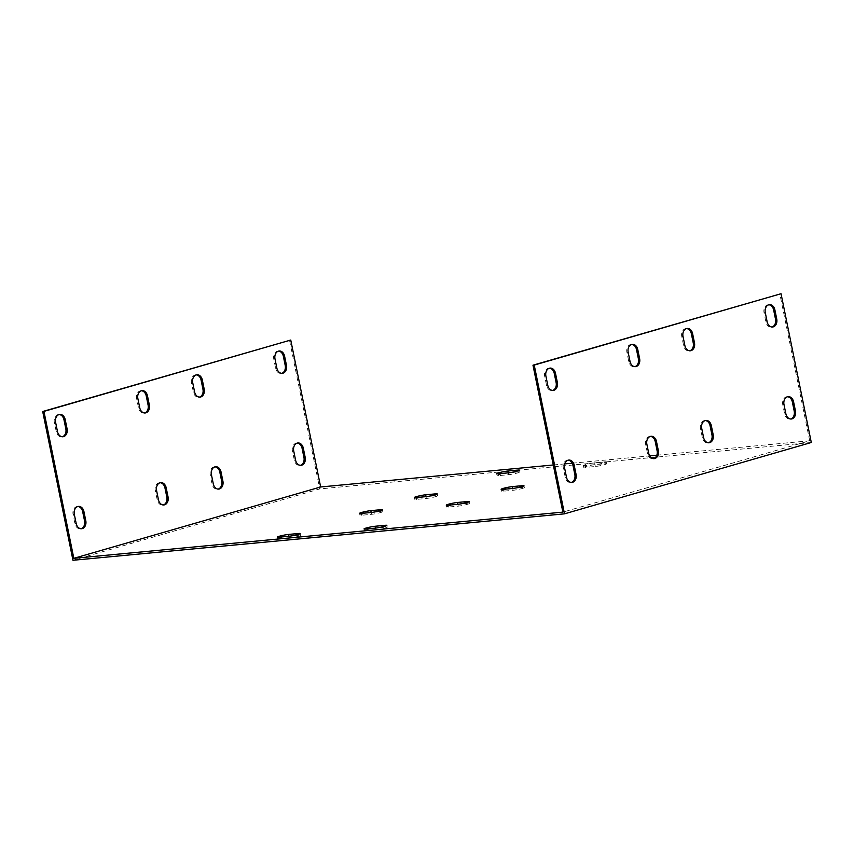 <?xml version="1.0" encoding="UTF-8"?>
<svg xmlns="http://www.w3.org/2000/svg" width="854" height="854" viewBox="0 0 854 854"><rect width="100%" height="100%" fill="white"/><g stroke="black" fill="none" stroke-linecap="round" stroke-linejoin="round"><path stroke-width="0.64" stroke-dasharray="4.27 3.2" d="M656.843 455.203L809.688 440.771L562.882 512.122M553.285 464.992L564.782 463.903M572.201 463.21L649.659 455.887M585.065 465.59A6.597 0.608 168.5 0 1 583.389 465.515A6.597 0.608 168.5 0 1 587.477 464.106A6.597 0.608 168.5 0 1 594.662 462.815L604.568 461.886A6.597 0.608 168.5 0 1 606.233 461.95A6.597 0.608 168.5 0 1 602.155 463.37A6.597 0.608 168.5 0 1 594.971 464.651L585.065 465.59L585.438 467.437L595.345 466.497A6.597 0.608 -11.5 0 0 602.529 465.206A6.597 0.608 -11.5 0 0 606.607 463.797A6.597 0.608 -11.5 0 0 604.942 463.722L595.035 464.661A6.597 0.608 -11.5 0 0 587.851 465.942A6.597 0.608 -11.5 0 0 583.762 467.362A6.597 0.608 -11.5 0 0 585.438 467.437M811.3 442.489L319.78 488.926L72.964 560.277M288.919 536.269A6.597 0.608 -11.5 0 0 281.745 537.561A6.597 0.608 -11.5 0 0 277.657 538.981A6.597 0.608 -11.5 0 0 279.322 539.045L289.239 538.116A6.597 0.608 -11.5 0 0 296.413 536.824A6.597 0.608 -11.5 0 0 300.501 535.405A6.597 0.608 -11.5 0 0 298.836 535.341L288.919 536.269M371.191 512.485A6.597 0.608 -11.5 0 0 364.017 513.777A6.597 0.608 -11.5 0 0 359.929 515.197A6.597 0.608 -11.5 0 0 361.594 515.261L371.501 514.332A6.597 0.608 -11.5 0 0 378.685 513.04A6.597 0.608 -11.5 0 0 382.773 511.621A6.597 0.608 -11.5 0 0 381.108 511.557L371.191 512.485M426.039 496.633A6.597 0.608 -11.5 0 0 418.855 497.914A6.597 0.608 -11.5 0 0 414.777 499.334A6.597 0.608 -11.5 0 0 416.442 499.409L426.349 498.469A6.597 0.608 -11.5 0 0 433.533 497.188A6.597 0.608 -11.5 0 0 437.622 495.768A6.597 0.608 -11.5 0 0 435.946 495.694L426.039 496.622M508.311 472.849A6.597 0.608 -11.5 0 0 501.127 474.141A6.597 0.608 -11.5 0 0 497.039 475.55A6.597 0.608 -11.5 0 0 498.715 475.625L508.621 474.685A6.597 0.608 -11.5 0 0 515.805 473.404A6.597 0.608 -11.5 0 0 519.883 471.984A6.597 0.608 -11.5 0 0 518.218 471.91L508.311 472.838M512.763 488.445A6.597 0.608 -11.5 0 0 505.579 489.726A6.597 0.608 -11.5 0 0 501.501 491.146A6.597 0.608 -11.5 0 0 503.166 491.221L513.073 490.281A6.597 0.608 -11.5 0 0 520.257 488.99A6.597 0.608 -11.5 0 0 524.345 487.581A6.597 0.608 -11.5 0 0 522.669 487.506L512.763 488.435M457.915 504.298A6.597 0.608 -11.5 0 0 450.741 505.579A6.597 0.608 -11.5 0 0 446.653 506.998A6.597 0.608 -11.5 0 0 448.318 507.073L458.224 506.134A6.597 0.608 -11.5 0 0 465.409 504.853A6.597 0.608 -11.5 0 0 469.497 503.433A6.597 0.608 -11.5 0 0 467.832 503.358L457.915 504.287M375.963 529.918A6.597 0.608 -11.5 0 0 383.136 528.637A6.597 0.608 -11.5 0 0 387.225 527.217A6.597 0.608 -11.5 0 0 385.56 527.142L375.643 528.082A6.597 0.608 -11.5 0 0 368.469 529.363A6.597 0.608 -11.5 0 0 364.38 530.782A6.597 0.608 -11.5 0 0 366.046 530.857L375.963 529.918L375.589 528.082M289.506 340.159L319.78 488.926M141.444 390.737A6.597 4.953 84.6 0 0 140.814 390.748A6.597 4.953 84.6 0 0 136.64 398.701L138.508 407.902A6.597 4.953 84.6 0 0 143.931 413.09A6.597 4.953 84.6 0 0 144.55 412.973M278.564 351.101A6.597 4.953 84.6 0 0 277.934 351.111A6.597 4.953 84.6 0 0 273.76 359.064L275.628 368.266A6.597 4.953 84.6 0 0 281.051 373.444A6.597 4.953 84.6 0 0 281.66 373.337M196.292 374.885A6.597 4.953 84.6 0 0 195.662 374.895A6.597 4.953 84.6 0 0 191.488 382.848L193.356 392.05A6.597 4.953 84.6 0 0 198.779 397.227A6.597 4.953 84.6 0 0 199.388 397.121M59.172 414.521A6.597 4.953 84.6 0 0 58.552 414.532A6.597 4.953 84.6 0 0 54.368 422.484L56.247 431.686A6.597 4.953 84.6 0 0 61.659 436.874A6.597 4.953 84.6 0 0 62.278 436.757M77.885 506.507A6.597 4.953 84.6 0 0 77.266 506.518A6.597 4.953 84.6 0 0 73.081 514.471L74.96 523.673A6.597 4.953 84.6 0 0 80.372 528.85A6.597 4.953 84.6 0 0 80.991 528.743M215.005 466.871A6.597 4.953 84.6 0 0 214.375 466.871A6.597 4.953 84.6 0 0 210.201 474.835L212.07 484.026A6.597 4.953 84.6 0 0 217.492 489.214A6.597 4.953 84.6 0 0 218.112 489.096M160.157 482.723A6.597 4.953 84.6 0 0 159.538 482.734A6.597 4.953 84.6 0 0 155.353 490.687L157.221 499.889A6.597 4.953 84.6 0 0 162.644 505.066A6.597 4.953 84.6 0 0 163.263 504.96M297.277 443.087A6.597 4.953 84.6 0 0 296.648 443.087A6.597 4.953 84.6 0 0 292.474 451.051L294.342 460.242A6.597 4.953 84.6 0 0 299.765 465.43A6.597 4.953 84.6 0 0 300.373 465.323M809.688 440.771L779.798 293.84M787.559 396.768A6.597 4.953 84.6 0 0 786.929 396.768A6.597 4.953 84.6 0 0 782.755 404.732L784.623 413.923A6.597 4.953 84.6 0 0 790.046 419.111A6.597 4.953 84.6 0 0 790.665 418.994M650.438 436.405A6.597 4.953 84.6 0 0 649.819 436.405A6.597 4.953 84.6 0 0 645.635 444.368L647.513 453.57A6.597 4.953 84.6 0 0 652.926 458.747A6.597 4.953 84.6 0 0 653.545 458.641M705.287 420.552A6.597 4.953 84.6 0 0 704.667 420.552A6.597 4.953 84.6 0 0 700.483 428.516L702.362 437.707A6.597 4.953 84.6 0 0 707.774 442.895A6.597 4.953 84.6 0 0 708.393 442.778M568.166 460.189A6.597 4.953 84.6 0 0 567.547 460.189A6.597 4.953 84.6 0 0 563.373 468.152L565.241 477.354A6.597 4.953 84.6 0 0 570.664 482.531A6.597 4.953 84.6 0 0 571.273 482.425M549.453 368.202A6.597 4.953 84.6 0 0 548.834 368.213A6.597 4.953 84.6 0 0 544.66 376.166L546.528 385.367A6.597 4.953 84.6 0 0 551.951 390.545A6.597 4.953 84.6 0 0 552.559 390.438M686.573 328.566A6.597 4.953 84.6 0 0 685.954 328.576A6.597 4.953 84.6 0 0 681.77 336.529L683.638 345.731A6.597 4.953 84.6 0 0 689.061 350.909A6.597 4.953 84.6 0 0 689.68 350.802M768.846 304.782A6.597 4.953 84.6 0 0 768.216 304.793A6.597 4.953 84.6 0 0 764.042 312.745L765.91 321.947A6.597 4.953 84.6 0 0 771.333 327.125A6.597 4.953 84.6 0 0 771.952 327.018M631.725 344.418A6.597 4.953 84.6 0 0 631.106 344.429A6.597 4.953 84.6 0 0 626.921 352.382L628.8 361.584A6.597 4.953 84.6 0 0 634.212 366.761A6.597 4.953 84.6 0 0 634.832 366.654M626.921 352.382L628.16 352.264M136.64 398.701L137.878 398.594M628.8 361.584L630.038 361.466M138.508 407.902L139.746 407.785M764.042 312.745L765.28 312.628M273.76 359.064L274.999 358.947M765.91 321.947L767.148 321.83M275.628 368.266L276.867 368.149M681.77 336.529L683.008 336.412M191.488 382.848L192.726 382.731M683.638 345.731L684.887 345.614M193.356 392.05L194.595 391.933M544.66 376.166L545.898 376.048M54.368 422.484L55.606 422.367M546.528 385.367L547.766 385.25M56.247 431.686L57.485 431.569M564.611 468.035L563.373 468.152M74.319 514.354L73.081 514.471M566.48 477.237L565.241 477.354M76.198 523.555L74.96 523.673M701.721 428.398L700.483 428.516M211.44 474.717L210.201 474.835M703.6 437.59L702.362 437.707M213.308 483.908L212.07 484.026M646.873 444.251L645.635 444.368M156.592 490.57L155.353 490.687M648.752 453.453L647.513 453.57M158.46 499.771L157.221 499.889M783.993 404.615L782.755 404.732M293.712 450.933L292.474 451.051M785.861 413.806L784.623 413.923M295.58 460.125L294.342 460.242M279.322 539.045L278.948 537.209M298.836 535.341L298.622 534.284M289.239 538.116L288.865 536.269M361.594 515.261L361.221 513.425M381.108 511.557L380.895 510.5M371.501 514.332L371.127 512.485M416.442 499.409L416.069 497.572M435.946 495.694L435.732 494.647M426.349 498.469L425.975 496.633M498.715 475.625L498.341 473.789M518.218 471.91L518.004 470.864M508.621 474.685L508.247 472.849M595.035 464.661L594.662 462.815M604.942 463.722L604.568 461.886M595.345 466.497L594.971 464.651M503.166 491.221L502.792 489.374M522.669 487.506L522.456 486.449M513.073 490.281L512.699 488.435M448.318 507.073L447.944 505.237M467.832 503.358L467.618 502.312M458.224 506.134L457.851 504.298M385.56 527.142L385.346 526.096M366.046 530.857L365.672 529.01M631.106 344.429L632.344 344.311M140.814 390.748L142.063 390.63M634.212 366.761L635.451 366.654M143.931 413.09L145.169 412.973M768.216 304.793L769.454 304.675M277.934 351.111L279.173 350.994M771.333 327.125L772.571 327.007M281.051 373.444L282.29 373.326M685.954 328.576L687.192 328.459M195.662 374.895L196.9 374.778M689.061 350.909L690.299 350.791M198.779 397.227L200.017 397.11M548.834 368.213L550.072 368.095M58.552 414.532L59.791 414.414M551.951 390.545L553.189 390.427M61.659 436.874L62.897 436.757M568.785 460.071L567.547 460.189M78.504 506.401L77.266 506.518M571.902 482.414L570.664 482.531M81.61 528.733L80.372 528.85M705.906 420.435L704.667 420.552M215.614 466.754L214.375 466.871M709.012 442.778L707.774 442.895M218.731 489.096L217.492 489.214M651.058 436.287L649.819 436.405M160.776 482.617L159.538 482.734M654.164 458.63L652.926 458.747M163.883 504.949L162.644 505.066M788.167 396.651L786.929 396.768M297.886 442.97L296.648 443.087M791.284 418.994L790.046 419.111M301.003 465.313L299.765 465.43M277.657 538.981L277.283 537.134M300.501 535.405L300.128 533.569M359.929 515.197L359.555 513.35M382.773 511.621L382.4 509.785M414.777 499.334L414.403 497.498M437.622 495.768L437.248 493.932M497.039 475.55L496.665 473.714M519.883 471.984L519.51 470.148M583.762 467.362L583.389 465.515M606.607 463.797L606.233 461.95M501.501 491.146L501.127 489.299M524.345 487.581L523.972 485.734M446.653 506.998L446.279 505.162M469.497 503.433L469.124 501.597M387.225 527.217L386.851 525.381M364.38 530.782L364.007 528.946"/><path stroke-width="1.28" d="M43.938 411.393L290.744 340.041L320.645 486.972L73.828 558.324L43.938 411.393L42.7 411.511L72.964 560.277L564.494 513.841L811.3 442.489L781.036 293.723L534.22 365.074L564.494 513.841M149.354 405.009A6.597 4.953 -95.4 0 1 145.169 412.973A6.597 4.953 -95.4 0 1 139.746 407.785L137.878 398.594A6.597 4.953 -95.4 0 1 142.063 390.63A6.597 4.953 -95.4 0 1 147.475 395.818L149.354 405.009L148.105 405.127L146.237 395.936A6.597 4.953 84.6 0 0 141.444 390.737M286.464 365.373A6.597 4.953 -95.4 0 1 282.29 373.326A6.597 4.953 -95.4 0 1 276.867 368.149L274.999 358.947A6.597 4.953 -95.4 0 1 279.173 350.994A6.597 4.953 -95.4 0 1 284.596 356.171L286.464 365.373L285.225 365.491L283.357 356.289A6.597 4.953 84.6 0 0 278.564 351.101M204.191 389.157A6.597 4.953 -95.4 0 1 200.017 397.11A6.597 4.953 -95.4 0 1 194.595 391.933L192.726 382.731A6.597 4.953 -95.4 0 1 196.9 374.778A6.597 4.953 -95.4 0 1 202.323 379.955L204.191 389.157L202.953 389.275L201.085 380.073A6.597 4.953 84.6 0 0 196.292 374.885M67.082 428.793A6.597 4.953 -95.4 0 1 62.897 436.757A6.597 4.953 -95.4 0 1 57.485 431.569L55.606 422.367A6.597 4.953 -95.4 0 1 59.791 414.414A6.597 4.953 -95.4 0 1 65.203 419.602L67.082 428.793L65.843 428.911L63.965 419.72A6.597 4.953 84.6 0 0 59.172 414.521M85.795 520.78A6.597 4.953 -95.4 0 1 81.61 528.733A6.597 4.953 -95.4 0 1 76.198 523.555L74.319 514.354A6.597 4.953 -95.4 0 1 78.504 506.401A6.597 4.953 -95.4 0 1 83.927 511.578L85.795 520.78L84.557 520.897L82.678 511.695A6.597 4.953 84.6 0 0 77.885 506.507M222.905 481.133A6.597 4.953 -95.4 0 1 218.731 489.096A6.597 4.953 -95.4 0 1 213.308 483.908L211.44 474.717A6.597 4.953 -95.4 0 1 215.614 466.754A6.597 4.953 -95.4 0 1 221.037 471.942L222.905 481.133L221.666 481.25L219.798 472.059A6.597 4.953 84.6 0 0 215.005 466.871M168.067 496.996A6.597 4.953 -95.4 0 1 163.883 504.949A6.597 4.953 -95.4 0 1 158.46 499.771L156.592 490.57A6.597 4.953 -95.4 0 1 160.776 482.617A6.597 4.953 -95.4 0 1 166.188 487.794L168.067 496.996L166.829 497.113L164.95 487.912A6.597 4.953 84.6 0 0 160.157 482.723M305.177 457.349A6.597 4.953 -95.4 0 1 301.003 465.313A6.597 4.953 -95.4 0 1 295.58 460.125L293.712 450.933A6.597 4.953 -95.4 0 1 297.886 442.97A6.597 4.953 -95.4 0 1 303.309 448.158L305.177 457.349L303.939 457.466L302.07 448.275A6.597 4.953 84.6 0 0 297.277 443.087M781.036 293.723L532.981 365.192L562.882 512.122L73.828 558.324M320.645 486.972L553.285 464.992M564.782 463.903L572.201 463.21M649.659 455.887L656.843 455.203M278.948 537.209A6.597 0.608 168.5 0 1 277.283 537.134A6.597 0.608 168.5 0 1 281.372 535.714A6.597 0.608 168.5 0 1 288.545 534.433L298.462 533.494A6.597 0.608 168.5 0 1 300.128 533.569A6.597 0.608 168.5 0 1 296.039 534.988A6.597 0.608 168.5 0 1 288.865 536.269L278.948 537.209M361.221 513.425A6.597 0.608 168.5 0 1 359.555 513.35A6.597 0.608 168.5 0 1 363.644 511.93A6.597 0.608 168.5 0 1 370.817 510.649L380.724 509.71A6.597 0.608 168.5 0 1 382.4 509.785A6.597 0.608 168.5 0 1 378.311 511.204A6.597 0.608 168.5 0 1 371.127 512.485L361.221 513.425M416.069 497.572A6.597 0.608 168.5 0 1 414.403 497.498A6.597 0.608 168.5 0 1 418.481 496.078A6.597 0.608 168.5 0 1 425.666 494.797L435.572 493.858A6.597 0.608 168.5 0 1 437.248 493.932A6.597 0.608 168.5 0 1 433.159 495.352A6.597 0.608 168.5 0 1 425.975 496.633L416.069 497.572M498.341 473.789A6.597 0.608 168.5 0 1 496.665 473.714A6.597 0.608 168.5 0 1 500.754 472.294A6.597 0.608 168.5 0 1 507.938 471.013L517.844 470.074A6.597 0.608 168.5 0 1 519.51 470.148A6.597 0.608 168.5 0 1 515.432 471.568A6.597 0.608 168.5 0 1 508.247 472.849L498.341 473.789M502.792 489.374A6.597 0.608 168.5 0 1 501.127 489.299A6.597 0.608 168.5 0 1 505.205 487.89A6.597 0.608 168.5 0 1 512.389 486.599L522.296 485.67A6.597 0.608 168.5 0 1 523.972 485.734A6.597 0.608 168.5 0 1 519.883 487.154A6.597 0.608 168.5 0 1 512.699 488.435L502.792 489.374M447.944 505.237A6.597 0.608 168.5 0 1 446.279 505.162A6.597 0.608 168.5 0 1 450.368 503.743A6.597 0.608 168.5 0 1 457.541 502.462L467.448 501.522A6.597 0.608 168.5 0 1 469.124 501.597A6.597 0.608 168.5 0 1 465.035 503.006A6.597 0.608 168.5 0 1 457.851 504.298L447.944 505.237M385.186 525.306A6.597 0.608 168.5 0 1 386.851 525.381A6.597 0.608 168.5 0 1 382.763 526.79A6.597 0.608 168.5 0 1 375.589 528.082L365.672 529.01A6.597 0.608 168.5 0 1 364.007 528.946A6.597 0.608 168.5 0 1 368.095 527.526A6.597 0.608 168.5 0 1 375.269 526.245L385.186 525.306L385.346 526.096M290.744 340.041L42.7 411.511M144.55 412.973A6.597 4.953 84.6 0 0 148.105 405.127M281.66 373.337A6.597 4.953 84.6 0 0 285.225 365.491M199.388 397.121A6.597 4.953 84.6 0 0 202.953 389.275M62.278 436.757A6.597 4.953 84.6 0 0 65.843 428.911M80.991 528.743A6.597 4.953 84.6 0 0 84.557 520.897M218.112 489.096A6.597 4.953 84.6 0 0 221.666 481.25M163.263 504.96A6.597 4.953 84.6 0 0 166.829 497.113M300.373 465.323A6.597 4.953 84.6 0 0 303.939 457.466M639.635 358.691A6.597 4.953 -95.4 0 1 635.451 366.654A6.597 4.953 -95.4 0 1 630.038 361.466L628.16 352.264A6.597 4.953 -95.4 0 1 632.344 344.311A6.597 4.953 -95.4 0 1 637.757 349.489L639.635 358.691L638.397 358.808L636.518 349.606A6.597 4.953 84.6 0 0 631.725 344.418M776.745 319.054A6.597 4.953 -95.4 0 1 772.571 327.007A6.597 4.953 -95.4 0 1 767.148 321.83L765.28 312.628A6.597 4.953 -95.4 0 1 769.454 304.675A6.597 4.953 -95.4 0 1 774.877 309.853L776.745 319.054L775.507 319.172L773.639 309.97A6.597 4.953 84.6 0 0 768.846 304.782M694.483 342.838A6.597 4.953 -95.4 0 1 690.299 350.791A6.597 4.953 -95.4 0 1 684.887 345.614L683.008 336.412A6.597 4.953 -95.4 0 1 687.192 328.459A6.597 4.953 -95.4 0 1 692.605 333.636L694.483 342.838L693.245 342.956L691.366 333.754A6.597 4.953 84.6 0 0 686.573 328.566M557.363 382.475A6.597 4.953 -95.4 0 1 553.189 390.427A6.597 4.953 -95.4 0 1 547.766 385.25L545.898 376.048A6.597 4.953 -95.4 0 1 550.072 368.095A6.597 4.953 -95.4 0 1 555.495 373.273L557.363 382.475L556.125 382.592L554.257 373.39A6.597 4.953 84.6 0 0 549.453 368.202M576.076 474.461A6.597 4.953 -95.4 0 1 571.902 482.414A6.597 4.953 -95.4 0 1 566.48 477.237L564.611 468.035A6.597 4.953 -95.4 0 1 568.785 460.071A6.597 4.953 -95.4 0 1 574.208 465.259L576.076 474.461L574.838 474.578L572.97 465.377A6.597 4.953 84.6 0 0 568.166 460.189M713.197 434.814A6.597 4.953 -95.4 0 1 709.012 442.778A6.597 4.953 -95.4 0 1 703.6 437.59L701.721 428.398A6.597 4.953 -95.4 0 1 705.906 420.435A6.597 4.953 -95.4 0 1 711.318 425.623L713.197 434.814L711.958 434.932L710.08 425.74A6.597 4.953 84.6 0 0 705.287 420.552M658.349 450.677A6.597 4.953 -95.4 0 1 654.164 458.63A6.597 4.953 -95.4 0 1 648.752 453.453L646.873 444.251A6.597 4.953 -95.4 0 1 651.058 436.287A6.597 4.953 -95.4 0 1 656.48 441.475L658.349 450.677L657.11 450.795L655.231 441.593A6.597 4.953 84.6 0 0 650.438 436.405M795.458 411.03A6.597 4.953 -95.4 0 1 791.284 418.994A6.597 4.953 -95.4 0 1 785.861 413.806L783.993 404.615A6.597 4.953 -95.4 0 1 788.167 396.651A6.597 4.953 -95.4 0 1 793.59 401.839L795.458 411.03L794.22 411.148L792.352 401.956A6.597 4.953 84.6 0 0 787.559 396.768M790.665 418.994A6.597 4.953 84.6 0 0 794.22 411.148M653.545 458.641A6.597 4.953 84.6 0 0 657.11 450.795M708.393 442.778A6.597 4.953 84.6 0 0 711.958 434.932M571.273 482.425A6.597 4.953 84.6 0 0 574.838 474.578M552.559 390.438A6.597 4.953 84.6 0 0 556.125 382.592M689.68 350.802A6.597 4.953 84.6 0 0 693.245 342.956M771.952 327.018A6.597 4.953 84.6 0 0 775.507 319.172M634.832 366.654A6.597 4.953 84.6 0 0 638.397 358.808M532.981 365.192L534.22 365.074M636.518 349.606L637.757 349.489M146.237 395.936L147.475 395.818M773.639 309.97L774.877 309.853M283.357 356.289L284.596 356.171M691.366 333.754L692.605 333.636M201.085 380.073L202.323 379.955M554.257 373.39L555.495 373.273M63.965 419.72L65.203 419.602M574.208 465.259L572.97 465.377M83.927 511.578L82.678 511.695M711.318 425.623L710.08 425.74M221.037 471.942L219.798 472.059M656.48 441.475L655.231 441.593M166.188 487.794L164.95 487.912M793.59 401.839L792.352 401.956M303.309 448.158L302.07 448.275M288.919 536.269L288.545 534.433M298.622 534.284L298.462 533.494M371.191 512.485L370.817 510.649M380.895 510.5L380.724 509.71M426.039 496.622L425.666 494.797M435.732 494.647L435.572 493.858M508.311 472.838L507.938 471.013M518.004 470.864L517.844 470.074M512.763 488.435L512.389 486.599M522.456 486.449L522.296 485.67M457.915 504.287L457.541 502.462M467.618 502.312L467.448 501.522M375.643 528.071L375.269 526.245"/></g></svg>
